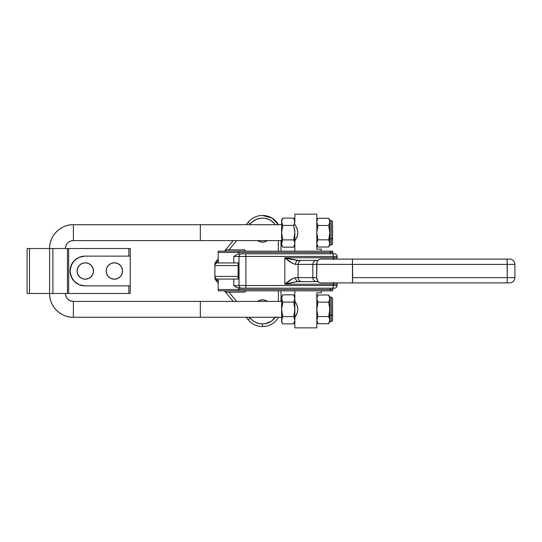 <?xml version="1.0" encoding="UTF-8"?>
<svg xmlns="http://www.w3.org/2000/svg" width="542" height="542" viewBox="0 0 542 542"><rect width="100%" height="100%" fill="white"/><g stroke="black" fill="none" stroke-linecap="round" stroke-linejoin="round"><path stroke-width="0.81" d="M245.96 251.163L244.638 249.842L226.129 249.842L224.801 251.163L226.129 249.842L244.638 249.842L245.96 251.163M224.801 290.837L226.129 292.158L244.638 292.158L245.96 290.837L244.638 292.158L226.129 292.158L224.801 290.837M218.189 262.931L218.189 252.484A5.291 5.284 -90 0 1 218.372 251.163A5.291 5.284 90 0 0 218.202 252.484L238.785 252.484L218.202 252.484L218.358 251.163L238.778 251.163L238.785 252.484L330.308 252.484L330.308 253.805L330.186 251.163L218.372 251.163M218.358 290.837L218.189 289.516L332.856 289.516L330.308 289.516L330.186 290.837L238.778 290.837L330.186 290.837L330.308 288.195L330.308 289.516L238.785 289.516L238.778 290.837L218.372 290.837A5.291 5.284 -90 0 1 218.202 289.516L238.785 289.516L238.785 288.148L236.129 287.145L233.805 285.546L233.805 279.069L218.189 279.069L218.202 289.516A5.291 5.284 90 0 0 218.372 290.837L238.778 290.837L238.785 288.148L334.461 288.195A2.642 2.642 90 0 0 337.104 285.546L333.289 285.546L333.188 288.195L334.461 288.195C336.067 288.032 336.948 287.152 337.104 285.546L333.289 285.546L333.289 284.225L284.828 284.225L284.828 257.775L333.289 257.775L333.289 256.454L337.104 256.454A2.642 2.642 90 0 0 334.461 253.805L333.188 253.805L333.289 256.454L239.036 256.454L239.036 285.546L233.805 285.546L233.805 279.069L238.101 279.069L238.101 262.931L233.805 262.931L233.805 256.454L236.129 254.855L238.785 253.852L238.778 251.163L330.186 251.163L330.308 252.484L332.856 252.484L238.785 252.484L238.785 253.852L236.759 254.516L233.805 256.454L239.002 256.454L239.002 285.546L239.002 256.454L239.036 285.546L245.899 285.546L245.899 256.454L245.899 285.546L333.289 285.546L233.805 285.546L237.41 287.775L241.644 288.195A2.642 2.642 -90 0 1 239.002 285.546A2.642 2.642 90 0 0 241.644 288.195L241.678 288.195A2.642 2.642 -90 0 1 239.036 285.546A2.642 2.642 90 0 0 241.678 288.195L245.797 288.195L245.899 285.546L245.797 288.195L333.188 288.195L333.289 284.225L284.828 284.225L284.828 257.775L292.944 263.622L295.437 264.388L298.086 264.388L298.086 277.612L295.437 277.612L292.944 278.378L284.828 284.225L296.82 281.677L318.323 281.583M337.165 259.096L337.104 256.454L333.289 256.454L333.289 257.775L337.104 257.775L284.828 257.775C289.902 259.191 294.455 260.072 298.466 260.417L303.574 260.417L298.466 260.417A3.97 3.028 90 0 0 295.437 264.388C295.627 261.996 296.637 260.675 298.466 260.417L284.828 257.775C288.73 261.312 292.267 263.514 295.437 264.388L316.657 264.388C316.907 261.156 318.235 259.394 320.64 259.096L319.123 259.496L317.836 260.634L316.968 262.348L316.657 277.612L316.657 264.388L352.659 264.388L312.829 264.388L312.829 277.612L298.086 277.612L298.086 264.388L312.829 264.388L312.829 277.612L316.657 277.612L317.829 281.366L319.123 282.504L320.64 282.904C318.229 282.606 316.901 280.844 316.657 277.612L295.437 277.612C292.267 278.486 288.73 280.688 284.828 284.225C289.902 282.809 294.455 281.928 298.466 281.583C296.637 281.325 295.627 280.004 295.437 277.612A3.97 3.028 90 0 0 298.466 281.583L301.914 281.583A3.97 3.828 -90 0 1 298.086 277.612A3.97 3.828 90 0 0 301.914 281.583L316.657 281.583A3.97 3.828 -90 0 1 312.829 277.612A3.97 3.828 90 0 0 316.657 281.583L318.005 281.583M320.64 282.904L509.609 282.904L507.068 282.904L507.271 277.612L352.659 277.612L352.456 259.096L320.64 259.096L352.456 259.096L352.456 282.904L352.659 277.612L507.271 277.612L507.068 282.904L320.64 282.904M514.9 264.388C514.588 261.176 512.82 259.415 509.609 259.096L507.068 259.096L507.271 264.388L352.659 264.388L507.271 264.388L507.271 277.612L507.068 259.096L509.609 259.096A5.291 5.284 90 0 1 514.893 264.388L507.271 264.388L514.9 264.388L514.9 277.612L507.271 277.612L514.9 277.612C514.588 280.824 512.82 282.585 509.609 282.904M507.068 259.096L352.456 259.096L507.068 259.096M222.044 262.931L233.805 262.931L233.805 256.454L239.002 256.454A2.642 2.642 -90 0 1 241.644 253.805L334.461 253.805C336.067 253.968 336.948 254.848 337.104 256.454M316.657 260.417L312.131 260.417L316.657 260.417A3.97 3.828 90 0 0 312.829 264.388A3.97 3.828 -90 0 1 316.657 260.417L301.914 260.417A3.97 3.828 90 0 0 298.086 264.388A3.97 3.828 -90 0 1 301.914 260.417L318.323 260.417M239.408 253.805L238.785 253.852L239.408 253.805M333.947 282.355L333.289 284.225L337.104 284.225L333.289 284.225L333.587 282.904M333.587 259.096L333.289 257.775L333.947 259.645M241.678 253.805L241.644 253.805A2.642 2.642 90 0 0 239.002 256.454L239.036 256.454A2.642 2.642 -90 0 1 241.678 253.805A2.642 2.642 90 0 0 239.036 256.454L245.899 256.454L245.797 253.805L241.678 253.805M333.188 253.805L245.797 253.805L245.899 256.454L333.289 256.454L333.188 253.805M332.856 289.516L332.856 288.195L332.652 290.837L330.186 290.837L332.605 290.837M332.612 251.163L330.186 251.163L332.639 251.163L332.849 253.805L332.856 252.484M233.805 262.931L238.101 262.931L238.101 279.069L222.044 279.069M281.616 317.131L281.616 301.569M293.723 323.852L294.841 321.914L294.841 327.863L294.841 320.234L293.717 323.859L282.734 323.859L293.717 323.859L294.841 320.234L294.841 321.914L294.834 319.319L294.841 320.234L293.723 316.603L282.741 316.603L281.698 319.306L281.921 322.063L281.691 321.155M294.834 299.38L294.841 296.786L294.841 298.473L293.717 294.841L282.734 294.841L281.616 298.473L282.741 302.097L293.723 302.097L294.848 309.353L293.723 316.603L282.741 316.603L281.698 311.196L281.698 307.517L282.741 302.097L293.723 302.097L294.841 298.473L294.841 319.319M282.274 322.964L281.616 320.234L281.616 321.914L281.61 316.995M281.61 301.704L281.698 297.551L282.734 294.841L293.717 294.841L294.841 298.473L293.723 302.097L294.848 309.353L294.841 290.837L294.841 296.786L293.723 294.855M281.616 301.413L200.337 301.413L281.616 301.413L281.616 296.786L281.616 320.234L282.741 316.603L281.623 309.353L281.616 321.914L281.61 309.353L281.616 317.287L200.337 317.287L281.616 317.287M282.734 323.852L281.616 321.914M281.61 298.473L281.623 309.353L282.741 302.097L281.616 298.473M281.616 296.786L282.734 294.855L281.921 296.637M294.767 319.306L294.848 309.353L293.723 316.603L294.767 319.306M294.95 224.422L297.341 229.388L297.849 232.647L297.341 235.919L294.841 241.048L297.097 236.651L297.849 232.647L297.097 228.649L294.95 224.422M294.95 301.122L297.341 306.088L297.849 309.346L297.341 312.619L294.841 317.748L297.097 313.351L297.849 309.346L297.097 305.356L294.95 301.122M331.203 303.235L331.209 315.464A1.321 0.664 0 0 0 332.537 314.807L332.524 303.893M329.915 301.413L329.922 315.464L331.209 315.464L331.209 297.118L332.517 298.256L332.524 318.798M329.922 297.118L328.696 294.997L317.903 294.997L328.696 294.997L329.15 295.871L329.807 298.581L328.703 302.172L329.814 309.367L328.703 316.528L329.922 315.464L329.922 297.118L331.209 297.118M331.203 226.536L331.209 238.765A1.321 0.664 0 0 0 332.537 238.107L332.524 227.193M329.915 224.713L329.922 238.765L331.209 238.765L331.209 220.418L332.517 221.556L332.524 242.098M317.09 245.221L317.903 247.003L316.792 243.412L317.91 239.828L328.703 239.828L329.807 243.419L328.696 247.003L317.903 247.003L317.443 246.122L316.792 243.412L317.91 239.828L316.799 232.647L316.799 240.12L316.799 214.137L316.799 232.647L317.91 225.472L328.703 225.472L329.732 230.831L329.732 234.483L328.703 239.828L317.91 239.828L316.799 232.647L316.799 249.178L321.291 249.178L321.291 251.163L321.291 249.178L316.799 249.178L316.799 225.181L316.799 232.647L317.91 225.472L328.703 225.472L329.732 222.789L329.732 220.973L328.696 218.297L317.903 218.297L328.696 218.297L329.15 219.171L329.807 221.881L328.703 225.472L329.814 232.66L328.703 239.828L329.922 238.765L329.922 220.418L331.209 220.418M320.993 292.822L316.799 292.822L316.799 309.353L317.91 302.172L328.703 302.172L329.732 307.538L329.732 311.183L328.703 316.528L317.91 316.528L316.799 309.353L316.799 316.819L316.799 301.88L316.799 327.863L294.841 327.863L316.799 327.863L316.799 292.822L321.291 292.822L321.291 290.837L321.291 292.822M293.723 247.145L294.841 245.214L294.841 243.527L293.717 247.159L282.734 247.159L293.717 247.159L294.841 243.527L294.841 251.163L294.834 242.62L293.723 239.903L282.741 239.903L281.698 242.606L281.921 245.363L281.61 240.296M294.841 214.137L316.799 214.137L294.841 214.137L294.841 220.194L293.723 218.148L282.734 218.141L281.616 221.766L282.741 225.397L293.723 225.397L294.848 232.647L293.723 239.903L282.741 239.903L281.623 232.647L282.741 225.397L293.723 225.397L294.767 222.687L294.841 220.194L294.841 221.766L293.717 218.141L294.841 221.766L293.723 225.397L294.767 230.817L294.841 242.62M316.792 245.079L317.903 247.003L328.696 247.003L329.807 243.419L328.703 239.828L329.922 238.765L329.922 244.882L329.922 238.765L331.209 238.765L331.209 244.882L331.209 238.765A1.321 0.664 180 0 0 332.537 238.107C332.524 245.966 332.869 243.615 331.209 244.882L329.922 244.882L328.696 247.003M317.09 220.072L317.903 218.297L316.792 220.221M316.874 220.967L316.874 222.789L317.91 225.472L316.792 221.881L317.449 219.171M332.524 222.864L332.537 234.076M332.531 221.834L332.531 222.322M332.537 236.156L332.524 242.755M328.703 316.528L329.807 320.126L328.696 323.703L317.903 323.703L316.792 320.119L317.91 316.528L328.703 316.528L329.807 320.126L328.696 323.703L329.922 321.582L329.922 315.464L328.703 316.528M316.792 321.779L317.903 323.703L317.09 321.928L317.903 323.703L328.696 323.703M328.696 294.997L329.807 298.581L328.703 302.172L317.91 302.172L316.792 298.588L317.903 294.997L316.792 296.921M329.922 315.464L329.922 321.582L331.209 321.582L331.209 315.464L329.922 315.464M332.524 299.563L332.537 310.776M332.531 298.534L332.531 299.021M332.537 312.856L332.537 314.807A1.321 0.664 180 0 1 331.209 315.464L331.209 321.582C332.869 320.315 332.524 322.673 332.537 314.807L332.524 319.455M317.097 296.765L317.449 295.871M317.09 321.928L316.874 319.204L317.91 316.528L316.874 311.176L316.874 307.531L317.91 302.172L316.874 299.496L316.874 297.673M281.616 240.431L281.616 224.869M282.274 246.264L281.698 244.449M281.61 225.005L281.698 220.845L282.734 218.141L293.717 218.141M294.841 222.681L294.841 220.086M281.616 224.713L200.337 224.713L281.616 224.713L281.616 220.086L281.616 243.527L282.741 239.903L281.623 232.647L281.616 245.214L281.61 232.647L281.616 240.587L200.337 240.587L281.616 240.587M282.734 247.145L281.616 245.214M281.61 221.766L281.623 232.647L282.741 225.397L281.616 221.766M281.616 220.086L282.734 218.148L281.921 219.937M294.767 242.606L294.848 232.647L293.723 239.903L294.767 242.606M65.453 293.479C65.921 298.303 68.563 300.945 73.387 301.413L73.387 317.287L73.387 301.413L200.337 301.413L200.337 317.287L200.337 301.413L73.387 301.413A7.934 7.934 -90 0 1 65.453 293.479A7.934 7.934 90 0 0 73.387 301.413L73.387 317.287A23.801 23.801 -90 0 1 49.579 293.479L130.249 293.479L130.249 248.521L49.593 248.521A23.801 23.801 -90 0 1 73.387 224.713L73.387 240.587L200.337 240.587L200.337 224.713L200.337 240.587L73.387 240.587L73.387 224.713L73.387 240.587L73.387 224.713L200.337 224.713L73.387 224.713A23.801 23.801 90 0 0 49.579 248.521L49.688 248.521M332.578 224.869L332.578 240.431M332.531 317.287L332.585 301.413L332.531 317.287M73.387 317.287L200.337 317.287L73.387 317.287C60.67 317.612 49.254 306.203 49.579 293.479A23.801 23.801 90 0 0 73.387 317.287M200.337 301.413L200.337 317.287L200.337 301.413M200.337 224.713L200.337 240.587L200.337 224.713M332.585 317.131L332.585 301.569M65.453 248.521A7.934 7.934 -90 0 1 73.387 240.587L73.387 240.587C68.563 241.055 65.921 243.697 65.453 248.521M85.284 279.198A8.198 8.198 0 0 1 77.086 271A8.198 8.198 0 0 1 85.284 262.802L88.427 263.426L91.083 265.201L92.865 267.863L93.488 271L92.865 274.137L91.083 276.799L88.427 278.574L85.284 279.198L82.147 278.574L79.491 276.799L77.709 274.137L77.086 271L77.709 267.863L79.491 265.201L82.147 263.426L85.284 262.802A8.198 8.198 0 0 1 93.488 271A8.198 8.198 0 0 1 85.284 279.198M114.382 279.198A8.198 8.198 0 0 1 106.185 271A8.198 8.198 0 0 1 114.382 262.802L117.519 263.426L120.175 265.201L121.957 267.863L122.58 271L121.957 274.137L120.175 276.799L117.519 278.574L114.382 279.198L111.245 278.574L108.583 276.799L106.808 274.137L106.185 271L106.808 267.863L108.583 265.201L111.245 263.426L114.382 262.802A8.198 8.198 0 0 1 122.58 271A8.198 8.198 0 0 1 114.382 279.198M49.688 293.479L29.498 293.479L29.498 248.521L49.579 248.521L27.1 248.521L27.1 293.479L52.886 293.479L52.886 248.521L67.445 248.521L67.445 293.479L52.886 293.479L52.886 248.521L49.579 248.521C49.254 235.804 60.663 224.388 73.387 224.713L73.387 224.713M84.959 285.878L130.249 285.878L130.249 248.521L128.827 248.521L128.827 256.122L84.959 256.122L79.261 257.254L74.437 260.478L72.587 262.735L70.365 268.1L70.081 271L70.365 273.9L72.587 279.265L74.437 281.522L79.261 284.746L84.959 285.878L128.827 285.878L128.827 293.479L68.671 293.479L68.671 248.521L128.827 248.521L128.827 256.122L84.959 256.122A14.878 14.878 0 0 0 70.081 271A14.878 14.878 0 0 0 84.959 285.878L79.261 284.746L74.437 281.522L71.212 276.691L70.081 271L71.212 265.309L74.437 260.478L79.261 257.254L84.959 256.122M130.249 256.122L128.827 256.122L130.249 256.122M27.1 293.479L29.498 293.479L29.498 248.521L27.1 248.521L27.1 293.479M68.671 293.479L68.671 248.521L67.445 248.521L67.445 293.479L68.671 293.479M130.249 293.479L130.249 285.878L128.827 285.878L128.827 293.479L130.249 293.479M262.491 242.172A8.198 8.198 0 0 0 267.341 240.587L265.634 241.549L262.491 242.172A8.198 8.198 0 0 1 257.646 240.587L259.354 241.549L262.491 242.172L260.892 242.017M257.646 301.413A8.198 8.198 0 0 1 262.491 299.828L265.634 300.451L267.341 301.413A8.198 8.198 0 0 0 262.491 299.828L259.354 300.451L257.646 301.413M218.189 280.919L215.682 280.038A2.642 2.642 0 0 0 215.581 279.923L217.532 279.069L222.152 279.069M275.383 317.287A15.867 15.867 0 0 1 262.491 323.899L262.491 326.541A18.516 18.516 0 0 0 278.527 317.287A18.516 18.516 0 0 1 248.161 319.753L246.149 317.287L248.161 319.753A18.516 18.516 0 0 0 262.491 326.541L262.491 323.899A15.867 15.867 0 0 1 250.208 318.073L248.161 319.753L250.208 318.073L252.714 320.525L255.695 322.368L259.008 323.513L262.491 323.899L265.587 323.594L271.312 321.223L275.688 316.846M248.161 222.247A18.516 18.516 0 0 1 278.527 224.713L271.955 218.06L262.491 215.459A18.516 18.516 0 0 0 248.161 222.247L246.149 224.713L248.161 222.247L250.208 223.927L249.564 224.713L250.208 223.927L248.161 222.247M278.364 301.413L278.364 290.837L278.364 301.413M229.009 292.158L236.583 301.413L229.009 292.158M249.564 317.287L250.208 318.073L249.564 317.287M281.007 301.413L281.007 290.837L281.007 301.413M236.583 240.587L229.009 249.842L236.583 240.587M278.364 251.163L278.364 240.587L278.364 251.163M275.465 224.828L273.913 222.952L270.052 220.018L265.478 218.385L263.06 218.114L260.627 218.209L255.953 219.51L251.888 222.166L250.208 223.927A15.867 15.867 0 0 1 274.984 224.178M233.168 240.587L224.51 251.163L233.168 240.587M239.002 262.931L217.477 262.931L215.587 262.077L218.189 258.893L215.587 262.077L218.636 260.932M215.641 262.077L214.883 263.866L214.883 278.134L215.581 279.923A2.642 2.642 0 0 1 215.682 280.038L218.189 283.107L215.682 280.038L218.636 281.068M238.101 265.58L214.883 265.58L214.923 278.574L215.581 279.923L217.532 279.069A2.642 2.642 0 0 1 214.883 276.42L238.101 276.42M224.51 290.837L233.168 301.413L224.51 290.837M281.007 251.163L281.007 240.587L281.007 251.163M215.486 262.199L215.038 262.985L215.587 262.077L217.532 262.931A2.642 2.642 0 0 0 214.883 265.58A2.642 2.642 0 0 1 217.532 262.931L222.152 262.931M215.682 261.962L218.189 261.081M214.937 263.365L214.883 265.58L236.414 265.58M239.002 276.42L214.883 276.42A2.642 2.642 0 0 0 217.532 279.069M214.889 278.276A2.642 2.642 0 0 0 215.486 279.801L214.883 278.121M337.165 282.904L337.104 285.546M328.696 218.304L329.922 220.418M294.841 245.214L294.841 251.163M294.841 290.837L294.841 296.786M294.841 321.914L294.841 327.863M49.579 293.479L49.579 248.521"/></g></svg>
